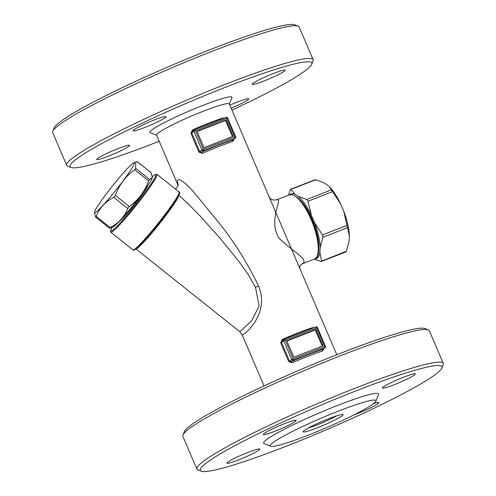 <?xml version="1.0" encoding="UTF-8"?>
<svg xmlns="http://www.w3.org/2000/svg" width="496" height="496" viewBox="0 0 496 496"><rect width="100%" height="100%" fill="white"/><g stroke="black" fill="none" stroke-linecap="round" stroke-linejoin="round"><path stroke-width="0.74" d="M336.555 415.884A19.152 1.804 -23.2 0 1 316.956 424.948A19.152 1.804 -23.2 0 1 308.512 427.905M317.273 427.825A21.7 2.04 156.8 0 0 342.885 414.538A21.7 2.04 156.8 0 0 322.301 421.352A21.7 2.04 156.8 0 0 303.168 431.563A21.7 2.04 156.8 0 0 317.273 427.825M307.663 435.401A57.449 5.406 -23.2 0 1 270.735 446.226A57.449 5.406 -23.2 0 1 320.974 418.258A57.449 5.406 -23.2 0 1 375.869 401.171A57.449 5.406 -23.2 0 1 307.663 435.401M178.132 185.442L156.55 135.092A39.575 3.726 -23.2 0 1 203.565 111.116A39.575 3.726 -23.2 0 1 229.301 103.906L299.82 268.441M224.062 118.141L222.89 118.079A39.575 3.726 156.8 0 0 208.729 123.175A39.575 3.726 156.8 0 0 192.429 129.964L190.898 133.424L198.908 152.117L202.442 153.326A39.575 3.726 -23.2 0 1 218.742 146.537A39.575 3.726 -23.2 0 1 232.903 141.441L233.951 139.314M313.863 327.658L312.691 327.596A39.575 3.726 156.8 0 0 298.53 332.692A39.575 3.726 156.8 0 0 282.224 339.481L280.699 342.947L288.709 361.634L292.243 362.843A39.575 3.726 -23.2 0 1 308.543 356.054A39.575 3.726 -23.2 0 1 322.704 350.957L323.752 348.831M268.975 196.478L269.03 196.602C270.202 199.51 272.819 200.558 276.861 199.745L289.379 194.854A34.472 11.34 68.7 0 1 311.835 221.247A34.472 11.34 68.7 0 1 315.425 258.509A34.472 11.34 68.7 0 1 314.439 259.079L315.599 258.41C325.264 252.65 311.283 208.27 297.302 197.464C288.461 191.933 292.249 195.505 289.379 194.854M264.052 385.919L242.079 334.645C239.897 338.179 271.145 316.374 258.559 286.074C247.225 262.458 233.597 240.851 217.676 221.259L194.376 192.832C186.893 184.059 174.443 172.937 178.256 184.927M235.619 136.822L234.837 136.989A1.277 0.422 68.7 0 1 234.999 138.427A1.277 1.197 51.8 0 0 235.284 138.26L233.207 139.841A40.852 3.844 156.8 0 0 201.76 152.105L202.442 153.326M232.903 141.441A1.277 0.905 72.2 0 1 233.207 139.841L234.999 138.427L203.552 150.697A1.277 0.422 -111.3 0 0 203.391 149.259L201.928 149.966A1.277 1.197 51.8 0 0 203.552 150.697L201.76 152.105L199.77 151.664L191.76 132.971L192.746 131.08M223.15 118.501A1.277 0.905 72.2 0 1 222.89 118.079M226.827 118.296L227.658 118.067A1.277 1.277 0 0 0 226.021 117.378A1.277 0.422 68.7 0 1 226.827 118.296L234.837 136.989L203.391 149.259L195.381 130.566A1.277 0.422 -111.3 0 0 194.575 129.648A1.277 0.422 -111.3 0 0 194.537 129.667A1.277 1.197 51.8 0 0 193.917 131.273L226.827 118.296M194.618 129.636L225.984 117.397A1.277 0.422 68.7 0 1 226.021 117.378L194.575 129.648A1.277 1.277 0 0 0 194.246 129.834L192.361 131.322M192.429 129.964L192.777 130.994M233.213 136.257L204.017 147.647L197.005 131.297L226.207 119.902L233.213 136.257M285.181 340.082A1.277 0.422 -111.3 0 0 284.375 339.165A1.277 0.422 -111.3 0 0 284.338 339.183A1.277 1.197 51.8 0 0 283.712 340.789L317.459 327.583A1.277 1.277 0 0 0 315.822 326.895A1.277 0.422 68.7 0 1 316.628 327.813L324.638 346.506A1.277 0.422 68.7 0 1 324.799 347.944A1.277 1.197 51.8 0 0 325.085 347.777A1.277 1.277 0 0 0 325.469 346.27L291.729 359.482A1.277 1.197 51.8 0 0 293.347 360.214A1.277 0.422 -111.3 0 0 293.192 358.775L285.181 340.082M284.413 339.152L315.785 326.914A1.277 0.422 68.7 0 1 315.822 326.895L284.375 339.165A1.277 1.277 0 0 0 284.047 339.351L282.162 340.839M325.085 347.777L323.001 349.358A40.852 3.844 156.8 0 0 291.555 361.627L289.571 361.181L281.554 342.488L282.546 340.597M282.224 339.481L282.577 340.51M325.419 346.338L317.459 327.583M312.945 328.017A1.277 0.905 72.2 0 1 312.691 327.596M322.704 350.957A1.277 0.905 72.2 0 1 323.001 349.358L324.799 347.944L293.347 360.214L291.555 361.627L292.243 362.843M286.806 340.814L316.008 329.418L323.014 345.774L293.812 357.163L286.806 340.814M136.028 248.918A34.472 2.864 -51.5 0 0 159.507 223.684A34.472 2.864 -51.5 0 0 178.851 195.157L189.633 205.251L199.888 215.785L220.019 238.179L239.097 261.696L247.944 274.127L255.465 287.203L259.11 305.877L251.825 320.571L239.884 331.768L135.947 248.986M336.803 354.739L299.782 268.361C299.578 266.42 300.285 264.957 301.915 263.965L301.921 263.965C310.279 260.071 292.138 251.274 279.019 238.142C267.586 220.137 283.408 198.102 276.861 199.745M148.316 184.853A24.254 2.015 128.5 0 1 139.841 197.693A24.254 2.015 128.5 0 1 119.158 221.464M286.905 341.043L315.32 329.958L322.226 346.084M197.104 131.527L225.519 120.441L232.432 136.561M315.32 329.958L316.008 329.418M226.207 119.902L225.519 120.441M154.361 119.933A17.875 1.68 -23.2 0 1 165.986 116.678A17.875 1.68 -23.2 0 1 150.22 125.265A17.875 1.68 -23.2 0 1 133.133 130.764A17.875 1.68 -23.2 0 1 154.361 119.933M117.967 148.62A17.875 1.68 -23.2 0 1 129.586 145.365A17.875 1.68 -23.2 0 1 113.826 153.952A17.875 1.68 -23.2 0 1 96.732 159.445A17.875 1.68 -23.2 0 1 117.967 148.62M229.834 105.164A17.875 1.68 -23.2 0 1 237.088 102.145A17.875 1.68 -23.2 0 1 248.713 98.89A17.875 1.68 -23.2 0 1 231.155 108.233M273.488 73.458A17.875 1.68 -23.2 0 1 285.107 70.209A17.875 1.68 -23.2 0 1 269.347 78.796A17.875 1.68 -23.2 0 1 252.253 84.289A17.875 1.68 -23.2 0 1 273.488 73.458M229.369 104.073L231.961 97.669A44.683 4.204 156.8 0 0 202.932 105.363A44.683 4.204 156.8 0 0 150.195 132.717L156.618 135.253M298.084 26.114L294.76 24.8A131.496 12.375 156.8 0 0 210.242 49.588A131.496 12.375 156.8 0 0 54.12 127.937L52.774 131.254A134.044 12.617 -23.2 0 1 211.935 51.386A134.044 12.617 -23.2 0 1 298.084 26.114A134.044 12.617 -23.2 0 1 299.107 26.976L313.125 59.681A134.044 12.617 156.8 0 0 225.953 84.091A134.044 12.617 156.8 0 0 66.712 165.298A134.044 12.617 156.8 0 0 67.735 166.154L71.064 167.468A131.496 12.375 -23.2 0 1 226.269 86.967A131.496 12.375 -23.2 0 1 311.699 64.331A131.496 12.375 -23.2 0 1 231.948 110.081M66.712 165.298L52.694 132.587A134.044 12.617 -23.2 0 1 52.774 131.254M159.197 141.261A131.496 12.375 -23.2 0 1 71.064 167.468M311.699 64.331L313.044 61.014A134.044 12.617 156.8 0 0 313.125 59.681M284.543 423.665A17.875 1.68 -23.2 0 1 296.168 420.41A17.875 1.68 -23.2 0 1 280.401 428.997A17.875 1.68 -23.2 0 1 263.308 434.49A17.875 1.68 -23.2 0 1 284.543 423.665M248.143 452.352A17.875 1.68 -23.2 0 1 259.768 449.097A17.875 1.68 -23.2 0 1 244.001 457.684A17.875 1.68 -23.2 0 1 226.914 463.177A17.875 1.68 -23.2 0 1 248.143 452.352M373.494 403.626A17.875 1.68 -23.2 0 1 378.888 402.622A17.875 1.68 -23.2 0 1 371.101 407.551A17.875 1.68 -23.2 0 1 354.516 414.631M403.663 377.189A17.875 1.68 -23.2 0 1 415.288 373.934A17.875 1.68 -23.2 0 1 399.522 382.521A17.875 1.68 -23.2 0 1 382.435 388.015A17.875 1.68 -23.2 0 1 403.663 377.189M375.869 401.171L378.56 394.537A62.558 5.89 156.8 0 0 318.779 413.143A62.558 5.89 156.8 0 0 264.083 443.598L270.735 446.226M356.444 390.699A131.496 12.375 -23.2 0 1 441.88 368.063A131.496 12.375 -23.2 0 1 325.977 429.933A131.496 12.375 -23.2 0 1 201.24 471.2A131.496 12.375 -23.2 0 1 356.444 390.699M441.88 368.063L443.226 364.746A134.044 12.617 156.8 0 0 443.306 363.413A134.044 12.617 156.8 0 0 356.128 387.822A134.044 12.617 156.8 0 0 196.893 469.024A134.044 12.617 156.8 0 0 197.916 469.886L201.24 471.2M428.265 329.846L424.936 328.532A131.496 12.375 156.8 0 0 340.423 353.319A131.496 12.375 156.8 0 0 184.301 431.669L182.956 434.986A134.044 12.617 -23.2 0 1 342.11 355.111A134.044 12.617 -23.2 0 1 428.265 329.846A134.044 12.617 -23.2 0 1 429.288 330.702L443.306 363.413M196.893 469.024L182.875 436.319A134.044 12.617 -23.2 0 1 182.956 434.986M340.622 203.955L329.27 186.601A34.695 11.414 68.7 0 1 340.622 203.955L343.722 211.191A34.695 11.414 68.7 0 1 349.389 236.009L349.103 241.075L346.338 251.224L320.912 261.417L314.247 259.154M288.542 195.182L290.272 189.925L290.96 189.379L315.698 179.726L324.136 182.826L328.867 186.192M349.389 236.009L343.722 211.191M314.52 222.58L322.425 234.955L322.952 237.249L320.193 247.399A34.695 11.414 -111.3 0 0 314.52 222.58L311.42 215.351A34.695 11.414 -111.3 0 0 298.325 196.385L294.934 194.215A34.695 11.414 -111.3 0 0 289.893 194.692M314.923 258.856A34.695 11.414 -111.3 0 0 319.901 252.464L320.193 247.399M319.901 252.464L321.6 260.871L320.912 261.417M315.14 179.707L290.712 189.236L294.934 194.215M298.325 196.385L306.764 199.479L307.973 201.233L311.42 215.351M298.635 198.673A31.918 10.503 68.7 0 1 312.282 219.505A31.918 10.503 68.7 0 1 318.661 250.003M132.475 163.68A31.918 2.647 -51.5 0 0 110.416 188.554A31.918 2.647 -51.5 0 0 94.438 212.238A31.918 2.647 -51.5 0 0 116.486 189.422A31.918 2.647 -51.5 0 0 133.79 162.831A31.918 2.647 -51.5 0 0 132.475 163.68M109.48 228.123L110.168 227.577C118.594 223.256 124.453 216.888 127.739 208.469L129.332 206.528C138.328 200.006 144.751 191.431 148.608 180.811L149.519 179.416L152.303 177.574A31.918 2.647 128.5 0 1 134.404 203.689A31.918 2.647 128.5 0 1 112.952 226.982L109.399 228.11L95.604 217.124L94.438 212.238M152.334 177.382L151.224 172.806L137.268 161.69L135.867 162L135.557 168.293L134.652 169.694C125.655 176.216 119.226 184.791 115.37 195.412L113.776 197.352C105.35 201.674 99.491 208.041 96.205 216.461L95.517 217M345.656 251.763L346.338 251.224M315.698 179.726L315.01 180.271M198.908 152.117L201.928 149.966L193.917 131.273L190.898 133.424M288.709 361.634L291.729 359.482L283.712 340.789L280.699 342.947M258.559 286.074A7.657 0.67 -20.3 0 1 255.465 287.203M152.371 176.719A36.258 3.013 128.5 0 1 143.071 195.151A36.258 3.013 128.5 0 1 117.936 225.345A36.258 3.013 128.5 0 1 112.084 227.329M112.065 227.335L110.447 231.204L110.856 232.264A37.02 3.075 -51.5 0 0 143.871 195.461A37.02 3.075 -51.5 0 0 156.984 174.344L155.366 174.394L152.371 176.706M156.984 174.344L179.137 191.989A37.02 3.075 128.5 0 1 166.024 213.106A37.02 3.075 128.5 0 1 133.009 249.91L110.856 232.264M134.001 249.68A36.258 3.013 -51.5 0 0 159.024 223.299A36.258 3.013 -51.5 0 0 179.137 193.012M322.952 237.249L347.69 227.596M331.502 189.832L306.764 199.479M113.776 197.352L127.739 208.469M110.168 227.577L96.205 216.461M129.332 206.528L115.37 195.412M134.652 169.694L148.608 180.811M149.519 179.416L135.557 168.293M347.169 225.302L322.425 234.955M307.973 201.233L332.717 191.58M235.284 138.26A1.277 1.277 0 0 0 235.668 136.753L227.658 118.067M178.312 184.345L178.076 185.603L176.669 187.829L175.268 188.908M242.079 334.645L239.884 331.768M302.089 263.897L314.439 259.079M179.137 191.989C181.17 191.475 178.727 196.261 171.808 206.342C161.219 221.538 141.912 244.547 136.022 248.924C134.131 250.263 133.126 250.585 133.009 249.91M151.137 172.682L137.342 161.696M133.79 162.831L135.867 162M345.898 251.906L321.476 261.435"/></g></svg>
